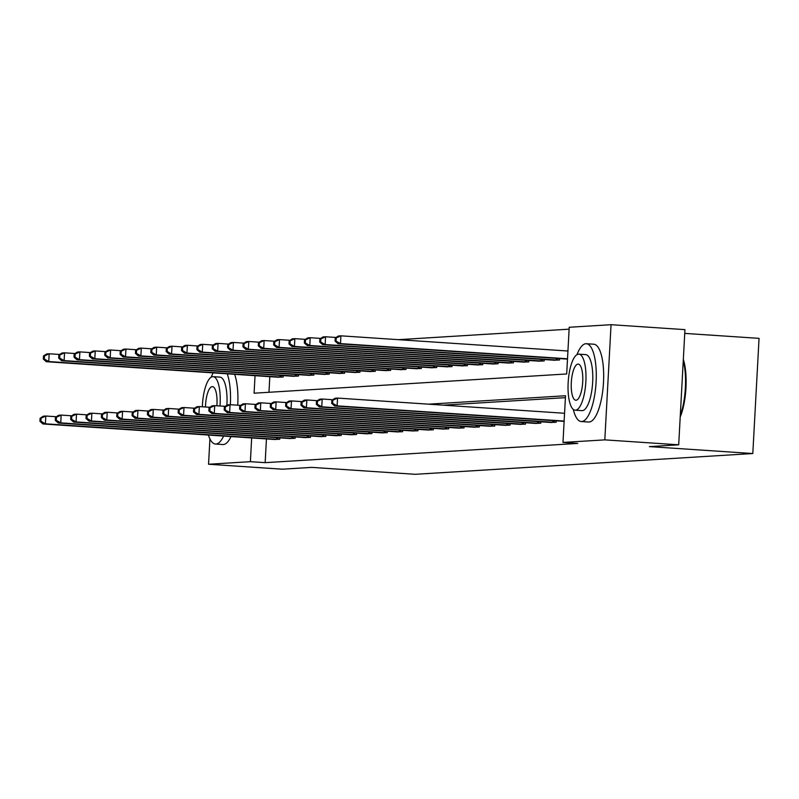 <?xml version="1.0" encoding="UTF-8"?>
<svg xmlns="http://www.w3.org/2000/svg" width="799" height="799" viewBox="0 0 799 799"><rect width="100%" height="100%" fill="white"/><g stroke="black" fill="none" stroke-linecap="round" stroke-linejoin="round"><path stroke-width="1.2" d="M684.733 333.393L759.05 338.357L752.808 453.532L415.21 474.306L311.77 467.385L282.437 469.193L208.549 464.249L209.927 438.891M569.118 329.168L398.441 339.675M255.041 375.67L254.092 393.198L566.691 373.962L569.218 327.27L611.055 324.694L604.813 439.869L562.985 442.436L565.512 395.745L428.604 404.174M604.813 439.869L678.701 444.813L684.943 329.637L611.055 324.694M269.812 376.659L268.973 392.279M277.243 377.158L283.136 377.018L283.216 375.59M292.604 376.209L298.496 376.069L298.566 374.641M307.955 375.27L313.847 375.131L313.927 373.692M323.305 374.322L329.198 374.182L329.278 372.753M338.666 373.383L344.559 373.233L344.639 371.805M354.017 372.434L359.91 372.294L359.989 370.866M369.368 371.495L375.27 371.345L375.34 369.917M384.728 370.546L390.621 370.406L390.701 368.968M400.079 369.597L405.972 369.458L406.052 368.029M415.44 368.659L421.333 368.509L421.403 367.081M430.791 367.71L436.683 367.57L436.763 366.142M446.142 366.771L452.034 366.621L452.114 365.193M461.502 365.822L467.395 365.682L467.465 364.254M476.853 364.873L482.746 364.734L482.826 363.305M492.204 363.935L498.097 363.785L498.177 362.356M507.565 362.986L513.457 362.846L513.537 361.418M522.916 362.047L528.808 361.897L528.888 360.469M538.266 361.098L544.169 360.958L544.239 359.53M553.627 360.149L559.52 360.009L559.6 358.581M266.447 438.921L265.158 462.661L577.757 443.425L562.985 442.436M565.412 397.652L443.375 405.163M273.877 439.41L279.77 439.27L279.85 437.842M289.228 438.471L295.121 438.331L295.201 436.893M304.579 437.522L310.471 437.383L310.551 435.954M319.94 436.584L325.832 436.434L325.912 435.006M335.29 435.635L341.183 435.495L341.263 434.067M350.641 434.686L356.544 434.546L356.614 433.118M366.002 433.747L371.895 433.607L371.974 432.169M381.353 432.798L387.245 432.659L387.325 431.23M396.713 431.859L402.606 431.71L402.676 430.281M412.064 430.911L417.957 430.771L418.037 429.343M427.415 429.972L433.308 429.822L433.388 428.394M442.776 429.023L448.668 428.883L448.748 427.445M458.127 428.074L464.019 427.934L464.099 426.506M473.477 427.135L479.38 426.986L479.45 425.557M488.838 426.187L494.731 426.047L494.811 424.619M504.189 425.248L510.082 425.098L510.162 423.67M519.55 424.299L525.442 424.159L525.512 422.731M534.901 423.35L540.793 423.21L540.873 421.782M550.251 422.411L556.144 422.262L556.224 420.833M678.701 444.813L649.367 446.611L752.808 453.532M265.158 462.661L250.387 461.672L208.549 464.249M251.665 437.932L250.387 461.672M40.12 418.217L39.95 421.323L40.939 421.263L41.099 418.157L40.12 418.217L43.346 416.179L45.813 416.029L45.383 423.81L278.172 439.37M40.939 421.263L45.383 423.81L42.926 423.959L275.455 439.54M41.099 418.157L45.813 416.029L56.32 416.738M39.95 421.323L42.926 423.959M43.486 355.954L43.326 359.071L44.305 359.011L44.474 355.895L43.486 355.954L46.722 353.927L49.178 353.777L48.759 361.557L46.302 361.707L278.831 377.278M59.695 354.476L49.178 353.777L44.474 355.895M281.548 377.118L48.759 361.557L44.305 359.011M46.302 361.707L43.326 359.071M213.143 372.873A38.991 12.235 -86.2 0 0 211.216 377.188M208.409 435.036A38.991 12.235 -86.2 0 0 215.46 444.034A38.991 12.235 -86.2 0 0 215.95 444.044A38.991 12.235 -86.2 0 0 223.64 436.054M215.46 444.034L222.841 444.534A38.991 12.235 -86.2 0 0 223.34 444.534A38.991 12.235 -86.2 0 0 231.031 436.544M219.995 405.992A28.075 8.809 -86.2 0 0 213.133 376.659A28.075 8.809 -86.2 0 0 212.784 376.659A28.075 8.809 -86.2 0 0 202.337 406.781M216.869 405.782A18.097 5.673 -86.2 0 0 212.474 386.626A18.097 5.673 -86.2 0 0 212.234 386.616A18.097 5.673 -86.2 0 0 205.483 406.991M219.575 377.118A28.075 8.809 93.8 0 1 219.935 377.118A28.075 8.809 93.8 0 1 226.876 405.303M237.732 405.203A38.991 12.235 -86.2 0 0 234.616 374.312M230.342 404.713A38.991 12.235 -86.2 0 0 227.226 373.812M573.302 409.408A38.991 12.235 -86.2 0 0 581.203 421.532A38.991 12.235 -86.2 0 0 581.702 421.532A38.991 12.235 -86.2 0 0 596.064 382.651A38.991 12.235 -86.2 0 0 586.416 343.72A38.991 12.235 -86.2 0 0 585.917 343.72A38.991 12.235 -86.2 0 0 576.958 354.676M581.203 421.532L588.593 422.032A38.991 12.235 -86.2 0 0 589.093 422.032A38.991 12.235 -86.2 0 0 603.455 383.15A38.991 12.235 -86.2 0 0 593.797 344.209L586.416 343.72M585.327 354.606A28.075 8.809 93.8 0 1 585.687 354.616A28.075 8.809 93.8 0 1 592.638 382.651A28.075 8.809 93.8 0 1 582.291 410.636A28.075 8.809 93.8 0 1 581.932 410.636A28.075 8.809 93.8 0 1 581.582 410.596M578.526 354.157A28.075 8.809 -86.2 0 0 568.189 382.152A28.075 8.809 -86.2 0 0 575.14 410.187A28.075 8.809 -86.2 0 0 575.5 410.187A28.075 8.809 -86.2 0 0 585.837 382.192A28.075 8.809 -86.2 0 0 578.885 354.157A28.075 8.809 -86.2 0 0 578.526 354.157M576.039 400.229A18.097 5.673 -86.2 0 0 582.701 382.182A18.097 5.673 -86.2 0 0 578.216 364.114A18.097 5.673 -86.2 0 0 577.987 364.114A18.097 5.673 -86.2 0 0 571.325 382.162A18.097 5.673 -86.2 0 0 575.799 400.229A18.097 5.673 -86.2 0 0 576.039 400.229M680.289 415.55A38.991 12.235 -86.2 0 0 683.265 360.579M683.325 359.34A38.062 11.945 93.8 0 1 680.209 417.008M55.471 417.268L55.301 420.384L56.29 420.324L56.459 417.208L55.471 417.268L58.707 415.24L61.163 415.09L60.744 422.871L293.533 438.421M56.29 420.324L60.744 422.871L58.277 423.021L290.806 438.591M56.459 417.208L61.163 415.09L71.68 415.79M55.301 420.384L58.277 423.021M70.831 416.329L70.662 419.435L71.64 419.375L71.81 416.269L70.831 416.329L74.057 414.291L76.514 414.142L76.095 421.922L308.883 437.482M71.64 419.375L76.095 421.922L73.638 422.072L306.167 437.652M71.81 416.269L76.514 414.142L87.031 414.841M70.662 419.435L73.638 422.072M58.846 355.016L58.677 358.132L59.665 358.062L59.825 354.956L58.846 355.016L62.072 352.978L64.539 352.828L64.11 360.609L61.653 360.768L294.182 376.339M75.046 353.538L64.539 352.828L59.825 354.956M296.898 376.169L64.11 360.609L59.665 358.062M61.653 360.768L58.677 358.132M74.197 354.067L74.027 357.183L75.016 357.123L75.186 354.007L74.197 354.067L77.433 352.039L79.89 351.89L79.471 359.67L77.004 359.82L309.533 375.39M90.407 352.589L79.89 351.89L75.186 354.007M312.259 375.22L79.471 359.67L75.016 357.123M77.004 359.82L74.027 357.183M86.182 415.38L86.012 418.496L87.001 418.436L87.171 415.32L86.182 415.38L89.408 413.353L91.875 413.193L91.456 420.983L324.234 436.534M87.001 418.436L91.456 420.983L88.989 421.133L321.518 436.703M87.171 415.32L91.875 413.193L102.392 413.902M86.012 418.496L88.989 421.133M101.533 414.431L101.363 417.547L102.352 417.487L102.522 414.371L101.533 414.431L104.769 412.404L107.226 412.254L106.806 420.034L339.595 435.595M102.352 417.487L106.806 420.034L104.349 420.184L336.868 435.755M102.522 414.371L107.226 412.254L117.743 412.953M101.363 417.547L104.349 420.184M116.894 413.492L116.724 416.599L117.703 416.539L117.872 413.433L116.894 413.492L120.12 411.455L122.587 411.305L122.157 419.085L354.946 434.646M117.703 416.539L122.157 419.085L119.7 419.245L352.229 434.816M117.872 413.433L122.587 411.305L133.093 412.014M116.724 416.599L119.7 419.245M89.558 353.128L89.388 356.234L90.367 356.174L90.537 353.068L89.558 353.128L92.784 351.091L95.241 350.941L94.821 358.721L92.364 358.871L324.893 374.451M105.758 351.64L95.241 350.941L90.537 353.068M327.61 374.282L94.821 358.721L90.367 356.174M92.364 358.871L89.388 356.234M104.909 352.179L104.739 355.295L105.728 355.235L105.887 352.119L104.909 352.179L108.135 350.152L110.602 349.992L110.182 357.782L107.715 357.932L340.244 373.503M121.118 350.701L110.602 349.992L105.887 352.119M342.961 373.333L110.182 357.782L105.728 355.235M107.715 357.932L104.739 355.295M120.259 351.23L120.09 354.347L121.078 354.287L121.248 351.17L120.259 351.23L123.495 349.203L125.952 349.053L125.533 356.833L123.076 356.983L355.595 372.554M136.469 349.752L125.952 349.053L121.248 351.17M358.322 372.394L125.533 356.833L121.078 354.287M123.076 356.983L120.09 354.347M135.62 350.292L135.45 353.408L136.429 353.338L136.599 350.232L135.62 350.292L138.846 348.254L141.303 348.104L140.884 355.885L138.427 356.044L370.956 371.615M151.82 348.813L141.303 348.104L136.599 350.232M373.672 371.445L140.884 355.885L136.429 353.338M138.427 356.044L135.45 353.408M150.971 349.343L150.801 352.459L151.79 352.399L151.96 349.283L150.971 349.343L154.197 347.315L156.664 347.166L156.244 354.946L153.778 355.096L386.307 370.666M167.181 347.865L156.664 347.166L151.96 349.283M389.023 370.496L156.244 354.946L151.79 352.399M153.778 355.096L150.801 352.459M166.322 348.404L166.162 351.51L167.141 351.45L167.311 348.344L166.322 348.404L169.558 346.367L172.015 346.217L171.595 353.997L169.138 354.147L401.657 369.727M182.532 346.916L172.015 346.217L167.311 348.344M404.384 369.557L171.595 353.997L167.141 351.45M169.138 354.147L166.162 351.51M181.683 347.455L181.513 350.571L182.492 350.511L182.661 347.395L181.683 347.455L184.909 345.428L187.375 345.268L186.946 353.058L184.489 353.208L417.018 368.778M197.882 345.977L187.375 345.268L182.661 347.395M419.735 368.609L186.946 353.058L182.492 350.511M184.489 353.208L181.513 350.571M197.033 346.516L196.864 349.622L197.852 349.562L198.022 346.446L197.033 346.516L200.269 344.479L202.726 344.329L202.307 352.109L199.84 352.259L432.369 367.83M213.243 345.028L202.726 344.329L198.022 346.446M435.085 367.67L202.307 352.109L197.852 349.562M199.84 352.259L196.864 349.622M212.384 345.567L212.224 348.684L213.203 348.624L213.373 345.508L212.384 345.567L215.62 343.53L218.077 343.38L217.658 351.161L215.201 351.32L447.73 366.891M228.594 344.089L218.077 343.38L213.373 345.508M450.446 366.721L217.658 351.161L213.203 348.624M215.201 351.32L212.224 348.684M227.745 344.619L227.575 347.735L228.564 347.675L228.724 344.559L227.745 344.619L230.971 342.591L233.438 342.441L233.008 350.222L230.551 350.371L463.08 365.942M243.945 343.141L233.438 342.441L228.724 344.559M465.797 365.772L233.008 350.222L228.564 347.675M230.551 350.371L227.575 347.735M243.096 343.68L242.926 346.786L243.915 346.726L244.085 343.62L243.096 343.68L246.332 341.642L248.789 341.493L248.369 349.273L245.902 349.423L478.431 365.003M259.305 342.202L248.789 341.493L244.085 343.62M481.158 364.833L248.369 349.273L243.915 346.726M245.902 349.423L242.926 346.786M258.457 342.731L258.287 345.847L259.266 345.787L259.435 342.671L258.457 342.731L261.682 340.704L264.139 340.554L263.72 348.334L261.263 348.484L493.792 364.054M274.656 341.253L264.139 340.554L259.435 342.671M496.509 363.885L263.72 348.334L259.266 345.787M261.263 348.484L258.287 345.847M273.807 341.792L273.638 344.898L274.626 344.838L274.786 341.722L273.807 341.792L277.033 339.755L279.5 339.605L279.081 347.385L276.614 347.535L509.143 363.106M290.017 340.304L279.5 339.605L274.786 341.722M511.859 362.946L279.081 347.385L274.626 344.838M276.614 347.535L273.638 344.898M289.158 340.843L288.988 343.96L289.977 343.9L290.147 340.783L289.158 340.843L292.394 338.806L294.851 338.656L294.432 346.436L291.975 346.596L524.494 362.167M305.368 339.365L294.851 338.656L290.147 340.783M527.22 361.997L294.432 346.436L289.977 343.9M291.975 346.596L288.988 343.96M304.519 339.895L304.349 343.011L305.328 342.951L305.498 339.835L304.519 339.895L307.745 337.867L310.202 337.717L309.782 345.498L307.325 345.647L539.854 361.218M320.719 338.416L310.202 337.717L305.498 339.835M542.571 361.058L309.782 345.498L305.328 342.951M307.325 345.647L304.349 343.011M319.87 338.956L319.7 342.062L320.689 342.002L320.858 338.896L319.87 338.956L323.096 336.918L325.563 336.769L325.143 344.549L322.676 344.699L555.205 360.279M336.079 337.478L325.563 336.769L320.858 338.896M557.922 360.109L325.143 344.549L320.689 342.002M322.676 344.699L319.7 342.062M335.22 338.007L335.061 341.123L336.039 341.063L336.209 337.947L335.22 338.007L338.456 335.979L340.913 335.83L340.494 343.61L338.037 343.76L567.5 359.111M567.929 351.011L340.913 335.83L336.209 337.947M567.51 358.791L340.494 343.61L336.039 341.063M338.037 343.76L335.061 341.123M132.244 412.544L132.075 415.66L133.063 415.6L133.233 412.484L132.244 412.544L135.48 410.516L137.937 410.366L137.518 418.147L370.297 433.697M133.063 415.6L137.518 418.147L135.051 418.296L367.58 433.867M133.233 412.484L137.937 410.366L148.454 411.066M132.075 415.66L135.051 418.296M147.595 411.605L147.435 414.711L148.414 414.651L148.584 411.545L147.595 411.605L150.831 409.567L153.288 409.418L152.869 417.198L385.657 432.758M148.414 414.651L152.869 417.198L150.412 417.348L382.941 432.928M148.584 411.545L153.288 409.418L163.805 410.117M147.435 414.711L150.412 417.348M162.956 410.656L162.786 413.772L163.765 413.712L163.935 410.596L162.956 410.656L166.182 408.629L168.649 408.469L168.219 416.259L401.008 431.81M163.765 413.712L168.219 416.259L165.763 416.409L398.292 431.979M163.935 410.596L168.649 408.469L179.156 409.178M162.786 413.772L165.763 416.409M178.307 409.707L178.137 412.823L179.126 412.763L179.296 409.647L178.307 409.707L181.543 407.68L184 407.53L183.58 415.31L416.369 430.871M179.126 412.763L183.58 415.31L181.113 415.46L413.642 431.031M179.296 409.647L184 407.53L194.517 408.229M178.137 412.823L181.113 415.46M193.668 408.768L193.498 411.885L194.477 411.815L194.646 408.708L193.668 408.768L196.894 406.731L199.351 406.581L198.931 414.361L431.72 429.922M194.477 411.815L198.931 414.361L196.474 414.521L429.003 430.092M194.646 408.708L199.351 406.581L209.867 407.29M193.498 411.885L196.474 414.521M209.018 407.82L208.849 410.936L209.837 410.876L209.997 407.76L209.018 407.82L212.244 405.792L214.711 405.642L214.292 413.423L447.07 428.973M209.837 410.876L214.292 413.423L211.825 413.572L444.354 429.143M209.997 407.76L214.711 405.642L225.218 406.341M208.849 410.936L211.825 413.572M224.369 406.881L224.199 409.987L225.188 409.927L225.358 406.821L224.369 406.881L227.605 404.843L230.062 404.693L229.643 412.474L462.431 428.034M225.188 409.927L229.643 412.474L227.186 412.624L459.705 428.204M225.358 406.821L230.062 404.693L240.579 405.393M224.199 409.987L227.186 412.624M239.73 405.932L239.56 409.048L240.539 408.988L240.709 405.872L239.73 405.932L242.956 403.904L245.413 403.745L244.993 411.535L477.782 427.085M240.539 408.988L244.993 411.535L242.536 411.685L475.065 427.255M240.709 405.872L245.413 403.745L255.93 404.454M239.56 409.048L242.536 411.685M255.081 404.983L254.911 408.099L255.9 408.039L256.07 404.923L255.081 404.983L258.307 402.956L260.774 402.806L260.354 410.586L493.133 426.147M255.9 408.039L260.354 410.586L257.887 410.736L490.416 426.306M256.07 404.923L260.774 402.806L271.29 403.505M254.911 408.099L257.887 410.736M270.432 404.044L270.262 407.16L271.251 407.091L271.42 403.984L270.432 404.044L273.667 402.007L276.124 401.857L275.705 409.637L508.494 425.198M271.251 407.091L275.705 409.637L273.248 409.797L505.767 425.368M271.42 403.984L276.124 401.857L286.641 402.566M270.262 407.16L273.248 409.797M285.792 403.096L285.623 406.212L286.601 406.152L286.771 403.036L285.792 403.096L289.018 401.068L291.485 400.918L291.056 408.698L523.844 424.249M286.601 406.152L291.056 408.698L288.599 408.848L521.128 424.419M286.771 403.036L291.485 400.918L301.992 401.617M285.623 406.212L288.599 408.848M301.143 402.157L300.973 405.263L301.962 405.203L302.132 402.097L301.143 402.157L304.379 400.119L306.836 399.969L306.417 407.75L539.195 423.31M301.962 405.203L306.417 407.75L303.95 407.899L536.479 423.48M302.132 402.097L306.836 399.969L317.353 400.679M300.973 405.263L303.95 407.899M316.494 401.208L316.334 404.324L317.313 404.264L317.483 401.148L316.494 401.208L319.73 399.18L322.187 399.021L321.767 406.811L554.556 422.361M317.313 404.264L321.767 406.811L319.31 406.961L551.839 422.531M317.483 401.148L322.187 399.021L332.704 399.73M316.334 404.324L319.31 406.961M331.855 400.269L331.685 403.375L332.664 403.315L332.833 400.199L331.855 400.269L335.081 398.232L337.548 398.082L337.118 405.862L564.144 421.053M332.664 403.315L337.118 405.862L334.661 406.012L564.124 421.363M332.833 400.199L337.548 398.082L564.563 413.273M331.685 403.375L334.661 406.012M276.504 439.27L276.594 437.622M277.682 439.34L277.772 437.702M281.148 375.45L281.058 377.088M279.97 375.37L279.88 377.018M291.865 438.331L291.955 436.683M293.033 438.401L293.123 436.763M307.216 437.383L307.305 435.735M308.394 437.452L308.484 435.815M296.499 374.501L296.409 376.139M295.32 374.421L295.231 376.069M311.85 373.562L311.76 375.2M310.681 373.483L310.591 375.131M322.576 436.444L322.656 434.786M323.745 436.514L323.835 434.866M337.927 435.495L338.017 433.847M339.096 435.565L339.185 433.927M353.278 434.546L353.368 432.898M354.456 434.616L354.546 432.978M327.21 372.614L327.121 374.252M326.032 372.534L325.942 374.182M342.561 371.665L342.471 373.313M341.383 371.595L341.293 373.243M357.912 370.726L357.822 372.364M356.744 370.646L356.654 372.294M373.273 369.777L373.183 371.415M372.094 369.697L372.004 371.355M388.624 368.838L388.534 370.476M387.455 368.758L387.365 370.406M403.974 367.89L403.894 369.528M402.806 367.81L402.716 369.458M419.335 366.941L419.245 368.589M418.157 366.871L418.067 368.519M434.686 366.002L434.596 367.64M433.517 365.922L433.428 367.57M450.047 365.053L449.957 366.701M448.868 364.973L448.778 366.631M465.398 364.114L465.308 365.752M464.219 364.034L464.129 365.682M480.748 363.165L480.658 364.803M479.58 363.086L479.49 364.734M496.109 362.217L496.019 363.865M494.931 362.147L494.841 363.795M511.46 361.278L511.37 362.916M510.281 361.198L510.191 362.846M526.811 360.329L526.721 361.977M525.642 360.249L525.552 361.907M542.171 359.39L542.082 361.028M540.993 359.31L540.903 360.958M557.522 358.441L557.432 360.079M556.354 358.361L556.264 360.009M368.639 433.607L368.729 431.959M369.807 433.677L369.897 432.039M383.989 432.659L384.079 431.011M385.168 432.728L385.248 431.09M399.34 431.72L399.43 430.062M400.519 431.79L400.609 430.142M414.701 430.771L414.791 429.123M415.87 430.841L415.959 429.203M430.052 429.832L430.142 428.174M431.23 429.892L431.32 428.254M445.403 428.883L445.492 427.235M446.581 428.953L446.671 427.315M460.763 427.934L460.853 426.286M461.932 428.004L462.022 426.366M476.114 426.996L476.204 425.348M477.293 427.066L477.383 425.418M491.475 426.047L491.555 424.399M492.643 426.117L492.733 424.479M506.826 425.108L506.916 423.45M508.004 425.178L508.084 423.53M522.176 424.159L522.266 422.511M523.355 424.229L523.445 422.591M537.537 423.21L537.627 421.562M538.706 423.28L538.796 421.642M552.888 422.272L552.978 420.624M554.067 422.341L554.146 420.693M219.935 377.118L213.133 376.659M581.932 410.636L575.14 410.187M585.687 354.616L578.885 354.157"/></g></svg>
